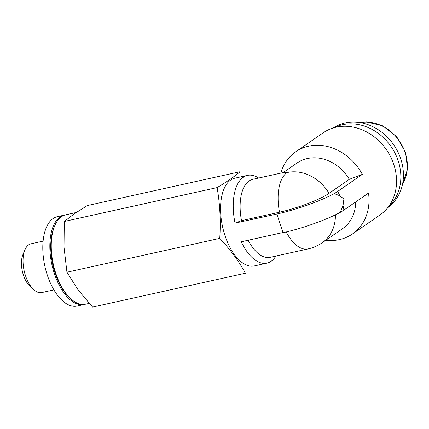 <?xml version="1.0" encoding="UTF-8"?>
<svg xmlns="http://www.w3.org/2000/svg" width="429" height="429" viewBox="0 0 429 429"><rect width="100%" height="100%" fill="white"/><g stroke="black" fill="none" stroke-linecap="round" stroke-linejoin="round"><path stroke-width="0.64" d="M281.268 227.316L278.652 219.401A44.938 22.469 77.5 0 0 279.874 223.418A44.938 22.469 77.5 0 0 281.268 227.316L283.049 232.7A49.93 8.623 161.7 0 0 340.411 212.285A48.922 8.446 -18.3 0 0 343.886 210.087L368.516 193.071A49.93 42.374 55.4 0 1 352.44 233.982A49.93 42.374 55.4 0 1 325.847 240.213M258.628 178.035A44.938 22.469 77.5 0 0 247.495 175.386L234.829 178.196A44.938 22.469 77.5 0 0 224.989 235.58A44.938 22.469 77.5 0 0 254.268 265.942L266.935 263.138A44.938 22.469 77.5 0 1 241.232 241.774L282.99 232.523M339.816 195.753L334.234 193.608A49.93 8.623 161.7 0 1 276.871 214.023L235.054 223.096L241.516 220.619L279.51 212.199A38.68 6.676 161.7 0 0 329.048 193.329L349.329 179.317L362.344 174.394L337.709 191.409A49.93 42.374 55.4 0 1 339.816 195.753L343.913 198.997L343.028 205.464A49.93 42.374 55.4 0 1 343.886 210.087M334.234 193.608A48.922 8.446 -18.3 0 0 337.709 191.409M340.411 212.285L343.028 205.464M355.679 201.941A39.945 33.902 55.4 0 1 342.422 228.77L322.136 242.776A39.945 33.902 55.4 0 0 335.387 214.832M283.161 172.603L297.018 163.031A39.945 33.902 55.4 0 1 349.329 179.317M241.516 220.619A39.945 19.975 77.5 0 1 252.799 179.327L284.062 172.404L287.081 172.555A39.945 19.975 77.5 0 0 279.51 212.199M266.935 263.138A44.938 22.469 77.5 0 0 275.906 256.038M247.495 175.386A44.938 22.469 77.5 0 0 235.054 223.096M280.802 173.123A49.93 42.374 55.4 0 1 295.688 151.812A49.93 42.374 55.4 0 1 362.344 174.394M248.166 240.24A39.945 19.975 77.5 0 0 270.077 257.33L308.076 248.911A39.945 39.945 0 0 0 322.136 242.776M92.6 307.067L78.164 289.993L66.94 272.211L64.007 247.19L64.286 221.461L74.185 213.873L87.291 205.571L240.101 171.718C234.481 176.534 226.812 181.826 217.101 187.607C219.98 204.081 220.865 220.999 219.755 238.358C230.303 249.533 238.856 261.154 245.409 273.214L92.6 307.067M65.074 214.972A45.769 22.887 77.5 0 0 64.366 215.106L57.33 216.666A45.769 22.887 77.5 0 0 47.308 275.112A45.769 22.887 77.5 0 0 77.129 306.038L84.164 304.483A45.769 22.887 77.5 0 0 84.867 304.306M64.366 215.106A45.769 22.887 77.5 0 0 54.344 273.552A45.769 22.887 77.5 0 0 84.164 304.483M76.244 212.473L65.776 214.795A45.769 22.887 77.5 0 0 54.692 225.852L54.049 227.386A44.107 22.056 77.5 0 0 55.068 273.053A44.107 22.056 77.5 0 0 69.627 297.71L70.855 298.825A45.769 22.887 77.5 0 0 85.575 304.172L89.178 303.373M54.692 225.852A45.769 22.887 77.5 0 0 55.754 273.241A45.769 22.887 77.5 0 0 70.855 298.825M43.104 241.125L30.963 243.817A24.968 12.484 77.5 0 0 24.914 249.85L22.941 254.553A19.863 9.931 77.5 0 0 23.402 275.118A19.863 9.931 77.5 0 0 29.955 286.223L33.735 289.65A24.968 12.484 77.5 0 0 41.763 292.567L53.904 289.875M24.914 249.85A24.968 12.484 77.5 0 0 25.493 275.697A24.968 12.484 77.5 0 0 33.735 289.65M66.94 272.211L219.755 238.358M64.286 221.461L217.101 187.607M295.688 151.812L323.214 132.802A49.93 42.374 55.4 0 1 330.786 128.807A49.93 42.374 55.4 0 1 393.811 164.532A49.93 42.374 55.4 0 1 386.384 209.304A49.93 42.374 55.4 0 1 379.971 214.967L352.44 233.982M330.786 128.807L337.274 126.303A48.268 40.964 55.4 0 1 398.198 160.837A48.268 40.964 55.4 0 1 391.023 204.124L386.384 209.304M333.435 127.783A48.268 40.964 55.4 0 1 400.799 159.046A48.268 40.964 55.4 0 1 388.277 207.186M278.652 219.401L276.871 214.023M286.24 231.966A39.945 19.975 77.5 0 0 308.076 248.911M287.081 172.555A39.945 33.902 55.4 0 1 329.048 193.329M360.129 122.614A39.945 33.902 55.4 0 1 405.201 152.703A39.945 33.902 55.4 0 1 402.563 184.052M402.52 184.266L407.55 169.182L405.55 152.279L396.68 136.679L382.716 125.831L366.495 121.933L359.91 122.576"/></g></svg>
